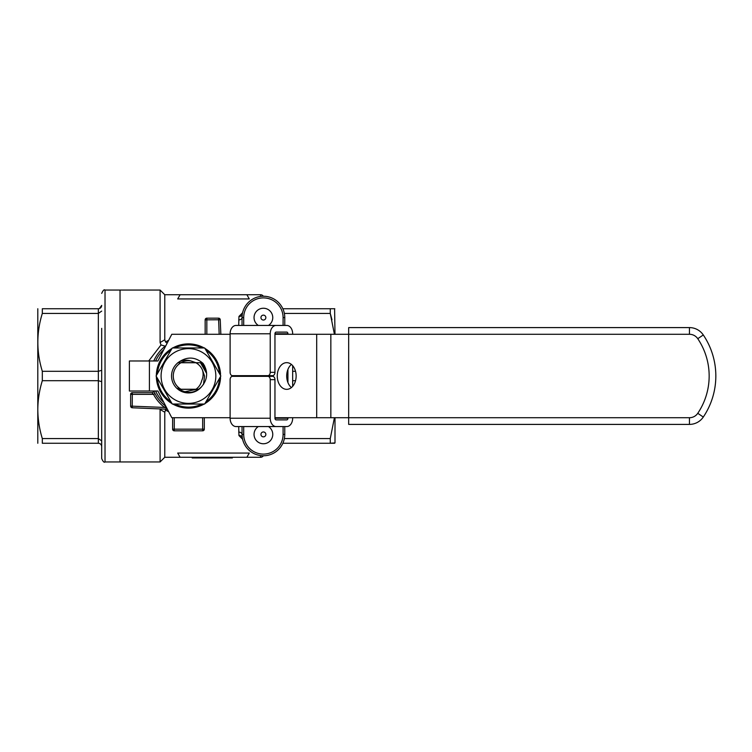 <?xml version="1.0" encoding="UTF-8"?>
<svg xmlns="http://www.w3.org/2000/svg" width="752" height="752" viewBox="0 0 752 752"><rect width="100%" height="100%" fill="white"/><g stroke="black" fill="none" stroke-linecap="round" stroke-linejoin="round"><path stroke-width="1.13" d="M172.283 404.04L204.657 404.04L220.844 376L204.657 347.96L172.283 347.96L156.087 376L172.283 404.04M174.784 399.707A27.373 27.373 0 0 0 212.167 389.686A27.373 27.373 0 0 0 202.147 352.293A27.373 27.373 0 0 0 164.763 362.314A27.373 27.373 0 0 0 174.784 399.707M201.433 386.876A16.92 16.92 0 0 1 180.001 390.655A16.92 16.92 0 0 1 179.286 361.787C187.596 356.363 195.539 356.909 203.096 363.432C208.295 371.704 207.74 379.516 201.433 386.876C195.163 392.967 188.16 393.982 180.424 389.921L177.951 388.004M196.093 362.793L190.858 360.932C186.91 359.729 183.046 360.011 179.286 361.787M195.99 389.263L180.941 389.263L195.99 389.263M195.99 362.737L190.858 360.932L195.99 362.737L190.858 360.932L195.99 362.737L177.782 362.737M184.654 391.792L196.958 389.263M190.858 360.932A15.256 15.256 0 0 0 180.941 362.737M296.138 376A13.348 9.438 90 0 1 286.7 389.348A13.348 9.438 90 0 1 277.262 376A13.348 9.438 90 0 1 286.7 362.652A13.348 9.438 90 0 1 296.138 376M291.419 387.562A13.348 9.438 90 0 1 286.7 376A13.348 9.438 90 0 1 291.419 364.438M274.959 334.283L348.674 334.283L348.674 417.717L689.452 417.717A10.011 10.011 0 0 0 697.762 413.309A66.759 66.759 0 0 0 697.762 338.691A10.011 10.011 0 0 0 697.762 338.691A10.011 10.011 0 0 0 689.452 334.283L689.452 327.599A16.685 16.685 0 0 1 703.299 334.969A73.433 73.433 0 0 1 703.299 417.031A16.685 16.685 0 0 1 689.452 424.401L348.674 424.401L348.674 417.717L330.842 417.717L330.842 334.283M274.959 417.717L330.842 417.717M181.091 362.652L195.84 362.652M204.638 365.98A19.026 19.026 0 0 0 202.015 362.652M179.578 389.348L198.641 389.348M230.112 334.283L171.794 334.283L157.892 360.979L129.391 360.979L129.391 391.021L157.892 391.021L171.794 417.717L230.112 417.717M267.872 376.338L272.591 376.338A3.337 2.359 90 0 1 274.959 379.675L270.231 379.675A3.337 2.359 -90 0 0 267.872 376.338L232.471 376.338A3.337 2.359 -90 0 0 230.112 379.675L230.112 418.225A8.347 5.903 90 0 0 236.015 426.563L286.756 426.563A8.347 5.903 90 0 0 292.66 418.225L292.66 417.717M270.231 379.675L270.231 418.225A8.347 5.903 90 0 0 276.134 426.563M274.959 379.675L274.959 418.225A1.673 1.184 90 0 0 276.134 419.889L286.756 419.889A1.673 1.184 90 0 0 287.931 418.225L287.931 417.717M292.66 386.359L292.66 365.641M292.66 334.283L292.66 333.775A8.347 5.903 90 0 0 286.756 325.437L236.015 325.437A8.347 5.903 90 0 0 230.112 333.775L230.112 372.325A3.337 2.359 -90 0 0 232.471 375.662L267.872 375.662A3.337 2.359 -90 0 0 270.231 372.325L274.959 372.325A3.337 2.359 90 0 1 272.591 375.662L267.872 375.662M287.931 382.608L287.931 369.392M287.931 334.283L287.931 333.775A1.673 1.184 90 0 0 286.756 332.111L276.134 332.111A1.673 1.184 90 0 0 274.959 333.775L274.959 372.325M276.134 325.437A8.347 5.903 90 0 0 270.231 333.775L270.231 372.325M689.452 334.283L348.674 334.283L348.674 327.599L689.452 327.599A16.685 16.685 0 0 1 703.299 334.969L697.762 338.691M206.603 373.424L200.464 362.737L195.896 362.737A15.209 15.209 0 0 1 202.532 370.219L204.544 376L203.501 384.451M181.035 362.737A15.209 15.209 0 0 0 181.035 389.263L183.939 389.263M179.737 389.263L195.896 389.263A15.209 15.209 0 0 0 196.122 389.141C199.017 386.998 200.878 384.159 201.696 380.644C203.256 377.278 203.538 373.81 202.532 370.219M201.423 362.737L206.302 370.924M196.122 389.141L198.763 389.263M180.123 457.272L177.698 453.071L249.297 453.071L246.872 457.272L164.773 457.272L160.091 461.944L120.038 461.944L120.038 290.056L105.026 290.056L105.026 461.944C104.208 462.8 103.099 461.681 101.689 458.607L101.689 328.351M37.797 443.257L37.797 308.743M101.689 423.649L101.689 440.907L98.343 438.566L98.343 380.691L101.689 381.687L101.689 446.594C101.501 444.582 100.392 443.473 98.343 443.257L42.319 443.257C36.35 443.257 36.35 443.257 42.319 443.257L42.319 438.566C39.405 429.119 37.891 419.475 37.797 409.624C37.873 399.876 39.386 390.232 42.319 380.691L42.319 371.309C36.35 351.927 36.35 332.628 42.319 313.434L42.319 308.743C36.35 308.743 36.35 308.743 42.319 308.743L98.343 308.743C100.392 308.527 101.501 307.418 101.689 305.406L99.396 308.574M98.343 443.257L98.343 438.566L42.319 438.566M101.689 370.313L98.343 371.309L98.343 380.691L42.319 380.691M42.319 313.434L98.343 313.434L98.343 371.309L42.319 371.309M98.343 308.743L98.343 313.434L101.689 311.093M229.144 457.94L232.368 457.94L232.368 457.272M231.983 457.94L231.983 457.272M202.307 457.94L229.285 457.94L229.285 457.272M194.956 457.272L194.956 457.94L192.192 457.94L192.192 457.272M213.371 457.94L213.371 457.272M206.386 457.94L206.386 457.272M214.141 457.94L214.141 457.272M215.232 457.94L215.232 457.272M220.815 457.94L220.815 457.272M222.225 457.94L222.225 457.272M225.158 457.94L225.158 457.272M221.455 457.94L221.455 457.272M222.103 457.94L222.103 457.272M194.956 457.94L195.652 457.94L195.652 457.272M195.652 457.94L200.822 457.94L200.822 457.272M203.867 457.94L203.867 457.272M212.6 457.94L212.6 457.272M228.523 457.94L228.523 457.272M228.777 457.94L228.777 457.272M228.006 457.94L228.006 457.272M211.19 457.94L211.19 457.272M200.822 457.94L203.096 457.94L203.096 457.272M221.332 457.94L221.332 457.272M204.901 457.94L204.901 457.272M220.684 457.94L220.684 457.272M217.798 457.94L217.798 457.272M263.35 296.232A3.337 3.337 0 0 0 260.559 294.728L164.773 294.728L160.091 290.056L120.038 290.056L120.038 461.944L105.026 461.944M246.872 294.728L249.297 298.929L177.698 298.929L180.123 294.728M148.717 360.979L161.031 344.942L160.091 342.508L164.773 339.81L164.773 294.728M164.773 339.81L165.534 341.953L168.692 340.242M168.692 411.758L165.534 410.047L164.773 412.19L160.091 409.492L160.129 408.938M164.773 457.272L164.773 412.19M263.35 455.768A3.337 3.337 0 0 1 260.559 457.272L246.872 457.272M242.586 439.215L238.957 435.558L238.704 426.563M238.704 325.437L238.957 316.442L242.586 312.785M238.957 316.442A3.337 2.435 -171.6 0 0 242.266 314.486L242.041 317.588A21.366 21.366 0 0 1 263.397 296.232A21.366 21.366 0 0 1 284.764 317.588L284.764 325.437M238.704 319.891A3.337 2.303 180 0 0 242.041 317.588A21.366 21.366 0 0 1 263.397 296.232A21.366 21.366 0 0 1 284.764 317.588L283.09 317.588A19.693 19.693 0 0 0 263.397 297.895A19.693 19.693 0 0 0 243.704 317.588L243.704 325.437M160.091 342.508L160.091 290.056M284.764 426.563L284.764 434.412A21.366 21.366 0 0 1 263.397 455.768A21.366 21.366 0 0 1 242.041 434.412A3.337 2.303 0 0 0 238.704 432.109M242.041 426.563L242.041 434.412L243.704 434.412A19.693 19.693 0 0 0 263.397 454.105A19.693 19.693 0 0 0 283.09 434.412L284.764 434.412A21.366 21.366 0 0 1 263.397 455.768A21.366 21.366 0 0 1 242.041 434.412L242.266 437.514A3.337 2.435 -8.4 0 0 238.957 435.558M165.243 405.826L165.835 406.277A37.797 37.797 0 0 1 165.628 406.127L164.622 407.452L166.878 408.289M166.474 409.201L165.534 410.047M167.141 343.222L165.534 341.953M165.835 345.723A37.797 37.797 0 0 0 153.775 360.979A37.797 37.797 0 0 1 165.835 345.723L165.243 346.174L161.031 344.942M160.091 461.944L160.091 409.492M242.041 325.437L242.041 317.588L243.704 317.588M154.404 392.403L153.775 391.021A37.797 37.797 0 0 0 165.628 406.127A37.797 37.797 0 0 0 165.835 406.277M258.321 426.563A9.344 9.344 0 0 0 263.397 443.755A9.344 9.344 0 0 0 268.483 426.563M268.483 325.437A9.344 9.344 0 0 0 263.397 308.245A9.344 9.344 0 0 0 258.321 325.437M167.376 409.238L132.239 407.772A1.673 1.673 0 0 1 130.641 406.108L130.641 394.358A1.673 1.673 0 0 1 132.305 392.685L151.97 392.685L153.53 394.358L155.006 393.578A37.797 37.797 0 0 1 153.775 391.021M151.97 392.685A1.673 1.673 0 0 0 153.634 391.021A1.673 1.673 0 0 1 151.97 392.685M282.846 308.743L334.8 308.743L330.269 308.743L330.269 313.434L284.35 313.434M334.602 308.743L334.997 334.283M295.536 371.309L292.66 371.309M331.98 319.788L330.269 313.434L334.424 334.283M295.536 380.691L292.66 380.691M334.424 417.717L330.269 438.566L284.35 438.566M330.269 438.566L330.269 443.257L282.846 443.257M334.997 417.717L334.997 442.919L330.269 443.257L334.602 443.257M263.397 320.042A2.453 2.453 0 0 0 265.851 317.588A2.453 2.453 0 0 0 263.397 315.135A2.453 2.453 0 0 0 260.944 317.588A2.453 2.453 0 0 0 263.397 320.042M263.397 436.865A2.453 2.453 0 0 0 265.851 434.412A2.453 2.453 0 0 0 263.397 431.958A2.453 2.453 0 0 0 260.944 434.412A2.453 2.453 0 0 0 263.397 436.865M172.612 429.157L202.655 429.157L202.655 430.821L174.276 430.821A1.673 1.673 0 0 1 172.612 429.157L172.612 417.717M205.155 334.283L205.155 319.844A1.673 1.673 0 0 1 206.828 318.171L218.578 318.171A1.673 1.673 0 0 1 220.242 319.769L220.844 334.283M204.318 417.717L204.318 429.157A1.673 1.673 0 0 1 202.655 430.821A1.673 1.673 0 0 0 204.318 429.157L202.655 429.157L202.655 417.717M220.204 377.09A1.006 1.006 0 0 1 220.533 377.899A32.129 32.129 0 0 1 204.901 403.598A32.129 32.129 0 0 0 220.533 377.899A1.006 1.006 0 0 0 220.204 377.09M188.47 408.129A32.129 32.129 0 0 0 204.149 404.04A32.129 32.129 0 0 1 172.781 404.04M172.029 403.598A32.129 32.129 0 0 1 156.341 376.432M156.341 375.568A32.129 32.129 0 0 1 172.029 348.402M172.781 347.96A32.129 32.129 0 0 1 204.149 347.96M204.901 348.402A32.129 32.129 0 0 1 220.533 374.101A1.006 1.006 0 0 1 220.204 374.91M237.726 376.338L237.726 375.662M316.686 417.717L316.686 334.283M232.998 376.338L232.998 375.662M149.413 391.021L149.413 360.979M270.231 418.225L230.112 418.225M287.931 418.225L274.959 418.225M287.931 333.775L274.959 333.775M270.231 333.775L230.112 333.775M689.452 417.717L689.452 424.401M697.762 413.309L703.299 417.031M199.336 457.94L199.336 457.272M260.559 296.42L260.559 294.728M260.559 457.272L260.559 455.58M243.704 426.563L243.704 434.412M283.09 434.412L283.09 426.563M283.09 325.437L283.09 317.588M163.833 349.567A36.134 36.134 0 0 0 155.608 360.979M155.608 391.021A36.134 36.134 0 0 0 163.833 402.433M130.641 406.108L164.622 407.452A39.471 39.471 0 0 1 153.53 394.358L130.641 394.358A1.673 1.673 0 0 1 132.305 392.685L132.239 407.772M174.276 417.717L174.276 430.821M220.242 319.769L205.155 319.844A1.673 1.673 0 0 1 206.828 318.171L206.828 334.283M219.17 334.283L218.578 318.171M219.509 373.688A31.123 31.123 0 0 0 205.992 350.282M201.978 347.96A31.123 31.123 0 0 0 174.953 347.96M170.939 350.282A31.123 31.123 0 0 0 157.431 373.688M157.431 378.312A31.123 31.123 0 0 0 170.939 401.718M174.953 404.04A31.123 31.123 0 0 0 201.978 404.04M205.992 401.718A31.123 31.123 0 0 0 219.509 378.312M219.772 377.852L220.533 377.899M220.533 374.101L219.772 374.148M105.026 290.056C104.199 289.21 103.08 290.328 101.689 293.393"/></g></svg>
